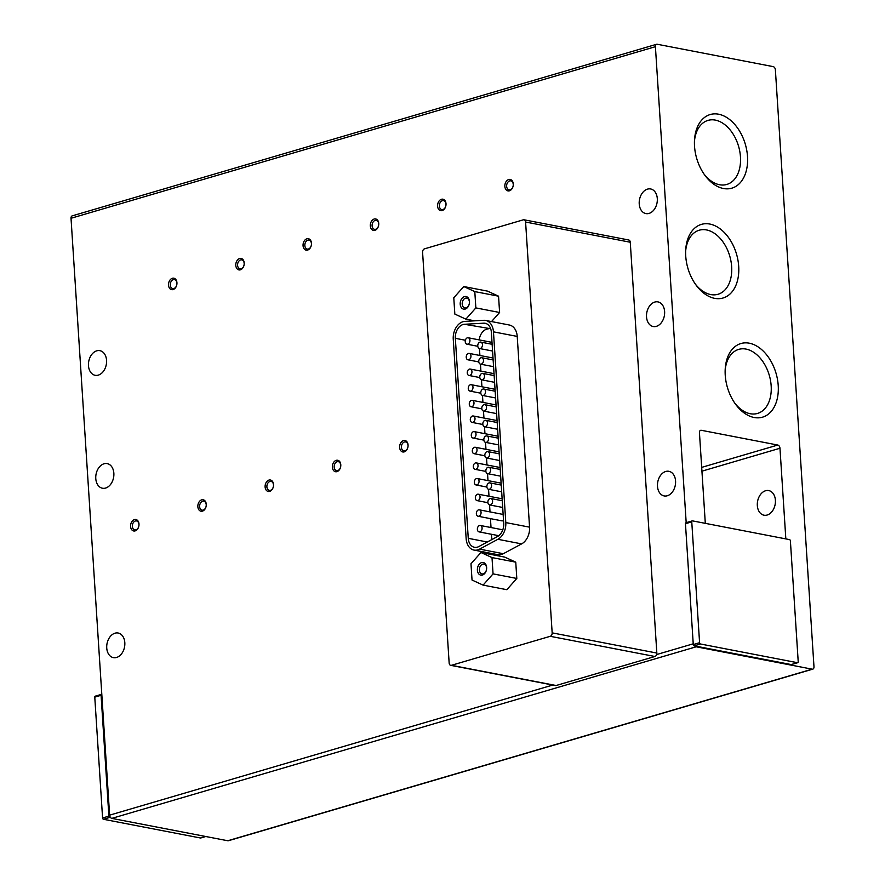 <?xml version="1.0" encoding="UTF-8"?>
<svg xmlns="http://www.w3.org/2000/svg" width="885" height="885" viewBox="0 0 885 885"><rect width="100%" height="100%" fill="white"/><g stroke="black" fill="none" stroke-linecap="round" stroke-linejoin="round"><path stroke-width="1.33" d="M775.404 500.235A12.545 8.916 100.9 0 1 763.987 515.203A12.545 8.916 100.9 0 1 757.328 505.545A12.545 8.916 100.9 0 1 768.744 490.578A12.545 8.916 100.9 0 1 775.404 500.235M664.613 311.553A12.545 8.916 100.9 0 1 653.196 326.521A12.545 8.916 100.9 0 1 646.526 316.863A12.545 8.916 100.9 0 1 657.942 301.896A12.545 8.916 100.9 0 1 664.613 311.553M657.301 198.616A12.545 8.916 100.9 0 1 645.884 213.584A12.545 8.916 100.9 0 1 639.224 203.926A12.545 8.916 100.9 0 1 650.641 188.959A12.545 8.916 100.9 0 1 657.301 198.616M106.554 360.328A12.545 8.916 100.9 0 1 95.138 375.295A12.545 8.916 100.9 0 1 88.478 365.638A12.545 8.916 100.9 0 1 99.894 350.67A12.545 8.916 100.9 0 1 106.554 360.328M113.855 473.265A12.545 8.916 100.9 0 1 102.45 488.232A12.545 8.916 100.9 0 1 95.779 478.575A12.545 8.916 100.9 0 1 107.196 463.607A12.545 8.916 100.9 0 1 113.855 473.265M749.318 343.203A38.365 25.322 -106.4 0 1 778.214 385.462A38.365 25.322 -106.4 0 1 754.131 417.499A38.365 25.322 -106.4 0 1 735.546 404.202A38.365 25.322 -106.4 0 1 725.213 369.034A38.365 25.322 -106.4 0 1 749.318 343.203M734.782 403.129A33.376 22.025 73.6 0 0 750.214 413.726A33.376 22.025 73.6 0 0 757.527 413.428A33.376 22.025 73.6 0 0 770.514 380.517A33.376 22.025 73.6 0 0 746.033 349.088A33.376 22.025 73.6 0 0 738.721 349.387A33.376 22.025 73.6 0 0 725.158 370.35M718.609 114.209A38.365 25.322 -106.4 0 1 747.504 156.468A38.365 25.322 -106.4 0 1 723.421 188.505A38.365 25.322 -106.4 0 1 704.836 175.208A38.365 25.322 -106.4 0 1 694.504 140.04A38.365 25.322 -106.4 0 1 718.609 114.209M704.073 174.135A33.376 22.025 73.6 0 0 719.505 184.733A33.376 22.025 73.6 0 0 726.817 184.445A33.376 22.025 73.6 0 0 739.805 151.523A33.376 22.025 73.6 0 0 715.323 120.106A33.376 22.025 73.6 0 0 708.011 120.393A33.376 22.025 73.6 0 0 694.448 141.357M709.814 224.049A38.365 25.322 -106.4 0 1 738.698 266.308A38.365 25.322 -106.4 0 1 714.615 298.345A38.365 25.322 -106.4 0 1 696.03 285.047A38.365 25.322 -106.4 0 1 685.709 249.88A38.365 25.322 -106.4 0 1 709.814 224.049M695.267 283.974A33.376 22.025 73.6 0 0 710.71 294.561A33.376 22.025 73.6 0 0 718.023 294.274A33.376 22.025 73.6 0 0 730.999 261.363A33.376 22.025 73.6 0 0 706.529 229.934A33.376 22.025 73.6 0 0 699.216 230.222A33.376 22.025 73.6 0 0 685.643 251.196M675.565 480.975A12.545 8.916 100.9 0 1 664.148 495.932A12.545 8.916 100.9 0 1 657.489 486.274A12.545 8.916 100.9 0 1 668.905 471.307A12.545 8.916 100.9 0 1 675.565 480.975M124.818 642.676A12.545 8.916 100.9 0 1 113.402 657.644A12.545 8.916 100.9 0 1 106.742 647.986A12.545 8.916 100.9 0 1 118.147 633.018A12.545 8.916 100.9 0 1 124.818 642.676M506.64 186.315A4.569 3.252 -79.1 0 0 509.074 189.832A4.569 3.252 -79.1 0 0 510.225 189.766A4.569 3.252 -79.1 0 0 513.234 184.379A4.569 3.252 -79.1 0 0 510.8 180.861A4.569 3.252 -79.1 0 0 509.649 180.916A4.569 3.252 -79.1 0 0 506.64 186.315M509.428 190.817A5.83 4.148 100.9 0 1 504.859 186.403A5.83 4.148 100.9 0 1 508.698 179.522A5.83 4.148 100.9 0 1 513.267 183.936A5.83 4.148 100.9 0 1 509.428 190.817M439.38 206.061A4.569 3.252 -79.1 0 0 441.803 209.579A4.569 3.252 -79.1 0 0 442.954 209.513A4.569 3.252 -79.1 0 0 445.963 204.125A4.569 3.252 -79.1 0 0 443.54 200.607A4.569 3.252 -79.1 0 0 442.378 200.674A4.569 3.252 -79.1 0 0 439.38 206.061M442.168 210.575A5.83 4.148 100.9 0 1 437.588 206.161A5.83 4.148 100.9 0 1 441.438 199.28A5.83 4.148 100.9 0 1 446.007 203.694A5.83 4.148 100.9 0 1 442.168 210.575M372.109 225.808A4.569 3.252 -79.1 0 0 374.532 229.326A4.569 3.252 -79.1 0 0 375.694 229.27A4.569 3.252 -79.1 0 0 378.691 223.872A4.569 3.252 -79.1 0 0 376.269 220.354A4.569 3.252 -79.1 0 0 375.118 220.42A4.569 3.252 -79.1 0 0 372.109 225.808M374.897 230.321A5.83 4.148 100.9 0 1 370.328 225.907A5.83 4.148 100.9 0 1 374.167 219.026A5.83 4.148 100.9 0 1 378.736 223.44A5.83 4.148 100.9 0 1 374.897 230.321M304.838 245.565A4.569 3.252 -79.1 0 0 307.272 249.083A4.569 3.252 -79.1 0 0 308.423 249.017A4.569 3.252 -79.1 0 0 311.431 243.629A4.569 3.252 -79.1 0 0 308.998 240.112A4.569 3.252 -79.1 0 0 307.847 240.167A4.569 3.252 -79.1 0 0 304.838 245.565M307.626 250.068A5.83 4.148 100.9 0 1 303.057 245.665A5.83 4.148 100.9 0 1 306.896 238.784A5.83 4.148 100.9 0 1 311.465 243.187A5.83 4.148 100.9 0 1 307.626 250.068M237.578 265.312A4.569 3.252 -79.1 0 0 240.001 268.83A4.569 3.252 -79.1 0 0 241.151 268.774A4.569 3.252 -79.1 0 0 244.16 263.376A4.569 3.252 -79.1 0 0 241.738 259.858A4.569 3.252 -79.1 0 0 240.587 259.925A4.569 3.252 -79.1 0 0 237.578 265.312M240.366 269.825A5.83 4.148 100.9 0 1 235.797 265.411A5.83 4.148 100.9 0 1 239.636 258.531A5.83 4.148 100.9 0 1 244.205 262.945A5.83 4.148 100.9 0 1 240.366 269.825M170.307 285.058A4.569 3.252 -79.1 0 0 172.741 288.587A4.569 3.252 -79.1 0 0 173.891 288.521A4.569 3.252 -79.1 0 0 176.9 283.134A4.569 3.252 -79.1 0 0 174.467 279.605A4.569 3.252 -79.1 0 0 173.316 279.671A4.569 3.252 -79.1 0 0 170.307 285.058M173.095 289.572A5.83 4.148 100.9 0 1 168.526 285.158A5.83 4.148 100.9 0 1 172.365 278.277A5.83 4.148 100.9 0 1 176.934 282.691A5.83 4.148 100.9 0 1 173.095 289.572M401.425 447.379A4.569 3.252 -79.1 0 0 403.859 450.896A4.569 3.252 -79.1 0 0 405.009 450.83A4.569 3.252 -79.1 0 0 408.018 445.443A4.569 3.252 -79.1 0 0 405.595 441.925A4.569 3.252 -79.1 0 0 404.434 441.98A4.569 3.252 -79.1 0 0 401.425 447.379M404.213 451.881A5.83 4.148 100.9 0 1 399.644 447.467A5.83 4.148 100.9 0 1 403.483 440.586A5.83 4.148 100.9 0 1 408.062 445A5.83 4.148 100.9 0 1 404.213 451.881M334.165 467.125A4.569 3.252 -79.1 0 0 336.588 470.643A4.569 3.252 -79.1 0 0 337.738 470.577A4.569 3.252 -79.1 0 0 340.747 465.189A4.569 3.252 -79.1 0 0 338.324 461.671A4.569 3.252 -79.1 0 0 337.174 461.738A4.569 3.252 -79.1 0 0 334.165 467.125M336.953 471.639A5.83 4.148 100.9 0 1 332.384 467.225A5.83 4.148 100.9 0 1 336.223 460.344A5.83 4.148 100.9 0 1 340.791 464.758A5.83 4.148 100.9 0 1 336.953 471.639M266.894 486.872A4.569 3.252 -79.1 0 0 269.328 490.39A4.569 3.252 -79.1 0 0 270.478 490.334A4.569 3.252 -79.1 0 0 273.487 484.936A4.569 3.252 -79.1 0 0 271.053 481.418A4.569 3.252 -79.1 0 0 269.903 481.484A4.569 3.252 -79.1 0 0 266.894 486.872M269.682 491.385A5.83 4.148 100.9 0 1 265.113 486.971A5.83 4.148 100.9 0 1 268.952 480.09A5.83 4.148 100.9 0 1 273.52 484.504A5.83 4.148 100.9 0 1 269.682 491.385M199.634 506.629A4.569 3.252 -79.1 0 0 202.057 510.147A4.569 3.252 -79.1 0 0 203.207 510.081A4.569 3.252 -79.1 0 0 206.216 504.693A4.569 3.252 -79.1 0 0 203.793 501.175A4.569 3.252 -79.1 0 0 202.643 501.231A4.569 3.252 -79.1 0 0 199.634 506.629M202.422 511.132A5.83 4.148 100.9 0 1 197.853 506.729A5.83 4.148 100.9 0 1 201.691 499.848A5.83 4.148 100.9 0 1 206.26 504.251A5.83 4.148 100.9 0 1 202.422 511.132M132.363 526.376A4.569 3.252 -79.1 0 0 134.785 529.894A4.569 3.252 -79.1 0 0 135.947 529.838A4.569 3.252 -79.1 0 0 138.945 524.44A4.569 3.252 -79.1 0 0 136.522 520.922A4.569 3.252 -79.1 0 0 135.372 520.988A4.569 3.252 -79.1 0 0 132.363 526.376M135.151 530.889A5.83 4.148 100.9 0 1 130.582 526.475A5.83 4.148 100.9 0 1 134.42 519.595A5.83 4.148 100.9 0 1 138.989 524.009A5.83 4.148 100.9 0 1 135.151 530.889M469.448 301.475A6.416 4.558 100.9 0 1 465.222 309.053A6.416 4.558 100.9 0 1 460.2 304.197A6.416 4.558 100.9 0 1 464.415 296.63A6.416 4.558 100.9 0 1 469.448 301.475M462.202 304.086A5 3.551 -79.1 0 0 464.857 307.936A5 3.551 -79.1 0 0 469.404 301.973A5 3.551 -79.1 0 0 466.749 298.123A5 3.551 -79.1 0 0 462.202 304.086M486.639 567.462A6.416 4.558 100.9 0 1 482.425 575.029A6.416 4.558 100.9 0 1 477.391 570.172A6.416 4.558 100.9 0 1 481.617 562.606A6.416 4.558 100.9 0 1 486.639 567.462M479.393 570.062A5 3.551 -79.1 0 0 482.048 573.911A5 3.551 -79.1 0 0 486.595 567.949A5 3.551 -79.1 0 0 483.951 564.099A5 3.551 -79.1 0 0 479.393 570.062M487.878 502.415A3.263 2.323 100.9 0 1 490.854 498.52A3.263 2.323 100.9 0 1 492.591 501.032A3.263 2.323 100.9 0 1 489.615 504.937A3.263 2.323 100.9 0 1 487.878 502.415M486.872 486.772A3.263 2.323 100.9 0 1 489.836 482.878A3.263 2.323 100.9 0 1 491.573 485.389A3.263 2.323 100.9 0 1 488.597 489.294A3.263 2.323 100.9 0 1 486.872 486.772M485.854 471.13A3.263 2.323 100.9 0 1 488.83 467.236A3.263 2.323 100.9 0 1 490.567 469.747A3.263 2.323 100.9 0 1 487.591 473.652A3.263 2.323 100.9 0 1 485.854 471.13M484.847 455.487A3.263 2.323 100.9 0 1 487.812 451.593A3.263 2.323 100.9 0 1 489.549 454.105A3.263 2.323 100.9 0 1 486.584 458.01A3.263 2.323 100.9 0 1 484.847 455.487M483.829 439.845A3.263 2.323 100.9 0 1 486.805 435.951A3.263 2.323 100.9 0 1 488.542 438.462A3.263 2.323 100.9 0 1 485.566 442.367A3.263 2.323 100.9 0 1 483.829 439.845M482.823 424.203A3.263 2.323 100.9 0 1 485.799 420.309A3.263 2.323 100.9 0 1 487.524 422.82A3.263 2.323 100.9 0 1 484.56 426.725A3.263 2.323 100.9 0 1 482.823 424.203M481.805 408.56A3.263 2.323 100.9 0 1 484.781 404.666A3.263 2.323 100.9 0 1 486.518 407.177A3.263 2.323 100.9 0 1 483.542 411.082A3.263 2.323 100.9 0 1 481.805 408.56M480.798 392.918A3.263 2.323 100.9 0 1 483.774 389.024A3.263 2.323 100.9 0 1 485.511 391.535A3.263 2.323 100.9 0 1 482.535 395.44A3.263 2.323 100.9 0 1 480.798 392.918M479.781 377.276A3.263 2.323 100.9 0 1 482.756 373.381A3.263 2.323 100.9 0 1 484.493 375.893A3.263 2.323 100.9 0 1 481.517 379.798A3.263 2.323 100.9 0 1 479.781 377.276M478.774 361.633A3.263 2.323 100.9 0 1 481.75 357.739A3.263 2.323 100.9 0 1 483.487 360.25A3.263 2.323 100.9 0 1 480.511 364.155A3.263 2.323 100.9 0 1 478.774 361.633M477.767 345.991A3.263 2.323 100.9 0 1 480.732 342.097A3.263 2.323 100.9 0 1 482.469 344.608A3.263 2.323 100.9 0 1 479.493 348.513A3.263 2.323 100.9 0 1 477.767 345.991M477.369 529.385A3.263 2.323 100.9 0 1 480.345 525.48A3.263 2.323 100.9 0 1 482.082 528.002A3.263 2.323 100.9 0 1 479.106 531.896A3.263 2.323 100.9 0 1 477.369 529.385M479.327 509.837A3.263 2.323 100.9 0 1 481.064 512.36A3.263 2.323 100.9 0 1 478.099 516.254A3.263 2.323 100.9 0 1 476.362 513.742A3.263 2.323 100.9 0 1 479.327 509.837L503.089 514.428A3.263 2.323 100.9 0 1 503.134 514.439M478.32 494.195A3.263 2.323 100.9 0 1 480.057 496.717A3.263 2.323 100.9 0 1 477.081 500.611A3.263 2.323 100.9 0 1 475.345 498.1A3.263 2.323 100.9 0 1 478.32 494.195L502.072 498.786A3.263 2.323 100.9 0 1 502.127 498.797M477.314 478.553A3.263 2.323 100.9 0 1 479.039 481.075A3.263 2.323 100.9 0 1 476.075 484.969A3.263 2.323 100.9 0 1 474.338 482.458A3.263 2.323 100.9 0 1 477.314 478.553L501.065 483.144A3.263 2.323 100.9 0 1 501.109 483.155M476.296 462.91A3.263 2.323 100.9 0 1 478.033 465.433A3.263 2.323 100.9 0 1 475.057 469.327A3.263 2.323 100.9 0 1 473.32 466.815A3.263 2.323 100.9 0 1 476.296 462.91L500.047 467.501A3.263 2.323 100.9 0 1 500.102 467.512M475.289 447.268A3.263 2.323 100.9 0 1 477.026 449.79A3.263 2.323 100.9 0 1 474.05 453.684A3.263 2.323 100.9 0 1 472.313 451.173A3.263 2.323 100.9 0 1 475.289 447.268L499.04 451.859A3.263 2.323 100.9 0 1 499.085 451.87M474.272 431.626A3.263 2.323 100.9 0 1 476.008 434.148A3.263 2.323 100.9 0 1 473.033 438.042A3.263 2.323 100.9 0 1 471.296 435.531A3.263 2.323 100.9 0 1 474.272 431.626L498.023 436.216A3.263 2.323 100.9 0 1 498.078 436.228M473.265 415.983A3.263 2.323 100.9 0 1 475.002 418.505A3.263 2.323 100.9 0 1 472.026 422.399A3.263 2.323 100.9 0 1 470.289 419.888A3.263 2.323 100.9 0 1 473.265 415.983L497.016 420.574A3.263 2.323 100.9 0 1 497.071 420.585M472.247 400.341A3.263 2.323 100.9 0 1 473.984 402.863A3.263 2.323 100.9 0 1 471.008 406.757A3.263 2.323 100.9 0 1 469.282 404.246A3.263 2.323 100.9 0 1 472.247 400.341L496.009 404.932A3.263 2.323 100.9 0 1 496.054 404.943M471.24 384.698A3.263 2.323 100.9 0 1 472.977 387.221A3.263 2.323 100.9 0 1 470.001 391.115A3.263 2.323 100.9 0 1 468.265 388.603A3.263 2.323 100.9 0 1 471.24 384.698L494.992 389.289A3.263 2.323 100.9 0 1 495.047 389.3M470.223 369.056A3.263 2.323 100.9 0 1 471.959 371.578A3.263 2.323 100.9 0 1 468.995 375.472A3.263 2.323 100.9 0 1 467.258 372.961A3.263 2.323 100.9 0 1 470.223 369.056L493.985 373.647A3.263 2.323 100.9 0 1 494.029 373.658M469.216 353.414A3.263 2.323 100.9 0 1 470.953 355.936A3.263 2.323 100.9 0 1 467.977 359.83A3.263 2.323 100.9 0 1 466.24 357.319A3.263 2.323 100.9 0 1 469.216 353.414L492.967 358.005A3.263 2.323 100.9 0 1 493.022 358.016M468.209 337.771A3.263 2.323 100.9 0 1 469.935 340.294A3.263 2.323 100.9 0 1 466.97 344.188A3.263 2.323 100.9 0 1 465.233 341.676A3.263 2.323 100.9 0 1 468.209 337.771L491.96 342.362A3.263 2.323 100.9 0 1 492.005 342.373M686.185 522.67L655.409 46.684A2.921 1.925 -106.4 0 1 656.593 44.272A2.921 1.925 -106.4 0 1 657.234 44.25L773.18 66.618A2.921 1.925 -106.4 0 1 775.382 69.838L813.979 666.726A2.921 1.925 -106.4 0 1 812.784 669.137A2.921 1.925 -106.4 0 1 812.142 669.171L227.766 840.75A2.921 1.925 73.6 0 0 228.407 840.728L812.784 669.137M656.593 44.272L72.216 215.863A2.921 1.925 73.6 0 0 71.021 218.274L109.618 815.162L552.782 685.045M101.332 694.459L95.503 696.174A1.162 0.774 73.6 0 0 94.772 697.148L101.078 695.289L108.888 816.136A1.162 0.774 -106.4 0 0 109.773 817.419L110.57 817.574A2.921 1.925 73.6 0 0 111.82 818.382L227.766 840.75M705.323 523.356A2.921 1.925 -106.4 0 1 705.29 523.079L699.449 432.721A2.921 1.925 -106.4 0 1 700.643 430.309A2.921 1.925 -106.4 0 1 701.285 430.287L777.771 445.044A2.921 1.925 -106.4 0 1 779.973 448.252L785.814 538.611A2.921 1.925 -106.4 0 1 785.825 538.888M791.433 664.547L797.739 662.699A1.162 0.774 -106.4 0 0 798.215 661.737L790.394 540.89A1.162 0.774 73.6 0 0 789.52 539.607L692.49 520.878A1.162 0.774 73.6 0 0 691.76 521.851L699.581 642.698A1.162 0.774 73.6 0 0 700.455 643.992L797.485 662.71L791.179 664.558A1.162 0.774 73.6 0 0 791.655 664.425M791.179 664.558L694.15 645.84L700.455 643.992M812.142 669.171L696.196 646.791A2.921 1.925 -106.4 0 1 694.957 645.995M94.772 697.148L102.583 817.994A1.162 0.774 73.6 0 0 103.468 819.278L200.486 837.995A1.162 0.774 73.6 0 0 200.961 837.863M630.264 242.236A2.921 2.069 -79.1 0 0 628.715 239.99L524.042 219.79A2.921 2.069 100.9 0 1 525.59 222.035L630.264 242.236L656.836 653.053L552.163 632.864L525.59 222.035M524.042 219.79A2.921 2.069 100.9 0 0 523.312 219.823L424.512 248.84A2.921 2.069 -79.1 0 0 422.587 252.28L449.16 663.097A2.921 2.069 -79.1 0 0 450.708 665.343L555.382 685.543A2.921 2.069 -79.1 0 0 556.112 685.51L654.911 656.493A2.921 2.069 -79.1 0 0 656.637 654.546A2.921 2.069 -79.1 0 0 656.836 653.053M101.078 695.289A1.162 0.774 -106.4 0 1 101.808 694.316M110.57 817.574A2.921 1.925 -106.4 0 1 109.618 815.162M692.015 521.022L686.185 522.736A1.162 0.774 73.6 0 0 685.455 523.71L693.276 644.557A1.162 0.774 73.6 0 0 694.15 645.84M499.605 312.482L475.853 307.903L474.802 291.596L463.762 286.541L487.513 291.121L498.554 296.187L499.605 312.482L491.54 321.576M492.005 557.583L480.964 552.517L504.715 557.096L515.756 562.163L516.807 578.458L506.828 589.698L483.077 585.118L493.056 573.878L492.005 557.583L515.756 562.163M450.708 665.343A2.921 2.069 -79.1 0 0 451.438 665.31L550.238 636.304A2.921 2.069 -79.1 0 0 552.163 632.864M529.562 527.161A14.813 10.531 100.9 0 1 521.63 543.888L503.333 553.711A14.813 10.531 100.9 0 1 497.768 554.663L474.017 550.083A14.813 10.531 100.9 0 1 466.152 538.677L453.253 339.198A14.813 10.531 100.9 0 1 464.857 321.388L483.719 320.304A14.813 10.531 100.9 0 1 485.599 320.425A14.813 10.531 100.9 0 1 493.465 331.842L517.227 336.422L529.562 527.161L505.8 522.581A14.813 10.531 100.9 0 1 497.879 539.297L521.63 543.888M485.599 320.425L509.351 325.016A14.813 10.531 100.9 0 1 517.227 336.422M474.802 291.596L498.554 296.187M463.762 286.541L453.784 297.769L454.835 314.075L465.875 319.142L474.625 320.824M465.875 319.142L475.853 307.903M516.807 578.458L493.056 573.878M480.964 552.517L470.986 563.756L472.037 580.051L483.077 585.118M503.333 553.711L479.581 549.131L497.879 539.297M505.8 522.581L493.465 331.842M479.581 549.131A14.813 10.531 100.9 0 1 474.017 550.083M497.47 536.553L478.84 546.554A11.66 8.297 100.9 0 1 474.46 547.306A11.66 8.297 100.9 0 1 468.265 538.323L455.332 338.313A11.66 8.297 100.9 0 1 464.47 324.286L483.675 323.18A11.66 8.297 100.9 0 1 485.157 323.279A11.66 8.297 100.9 0 1 491.352 332.262L503.72 523.389A11.66 8.297 100.9 0 1 497.47 536.553M464.47 324.286L490.666 328.733M488.221 328.877A11.66 8.297 -79.1 0 0 479.183 339.895M491.806 539.596L491.463 534.286M491.031 527.548L490.445 518.643M490.013 511.906L489.56 504.926M489.007 496.264L488.553 489.283L501.673 491.817M487.989 480.621L487.535 473.641M486.982 464.979L486.529 457.999M485.965 449.337L485.522 442.356M484.958 433.694L484.504 426.714M483.94 418.052L483.498 411.071M482.933 402.409L482.48 395.429M481.927 386.767L481.473 379.787L494.593 382.32M480.909 371.125L480.455 364.144M479.902 355.482L479.449 348.502M503.521 520.325A3.263 2.323 100.9 0 1 501.85 520.845L478.099 516.254M200.486 837.995L205.652 836.48M109.773 817.419L103.468 819.278M656.637 654.546L693.22 643.815M655.409 46.684L71.021 218.274M696.196 646.791L111.82 818.382M701.938 471.174L779.973 448.252M785.814 538.611L785.238 538.777M700.09 430.63L701.285 430.287M777.771 445.044L701.694 467.38M108.888 816.136L102.583 817.994M699.581 642.698L693.276 644.557M685.455 523.71L691.76 521.851M550.238 636.304L654.911 656.493M556.112 685.51L451.438 665.31M468.265 538.323L487.325 542.007M486.562 323.744L483.675 323.18M465.377 340.249L455.332 338.313M502.249 500.722L490.854 498.52M501.242 485.08L489.836 482.878M500.224 469.437L488.83 467.236M499.217 453.795L487.812 451.593M498.2 438.152L486.805 435.951M497.193 422.51L485.799 420.309M496.175 406.868L484.781 404.666M495.169 391.225L483.774 389.024M494.151 375.583L482.756 373.381M493.144 359.941L481.75 357.739M492.137 344.298L480.732 342.097M502.802 529.816L480.345 525.48M205.785 836.513L200.74 837.984M101.554 694.327L95.248 696.174M685.93 522.747L692.236 520.889M502.68 507.459L489.615 504.937M500.667 476.174L487.591 473.652M499.649 460.532L486.584 458.01M498.642 444.889L485.566 442.367M497.624 429.247L484.56 426.725M496.618 413.605L483.542 411.082M495.6 397.962L482.535 395.44M493.576 366.678L480.511 364.155M492.569 351.035L479.493 348.513M498.775 535.691L479.106 531.896M487.912 502.702L477.081 500.611M486.894 487.06L476.075 484.969M485.887 471.417L475.057 469.327M484.869 455.775L474.05 453.684M483.863 440.133L473.033 438.042M482.845 424.49L472.026 422.399M481.838 408.848L471.008 406.757M480.832 393.205L470.001 391.115M479.814 377.563L468.995 375.472M478.807 361.921L467.977 359.83M477.789 346.278L466.97 344.188"/></g></svg>

